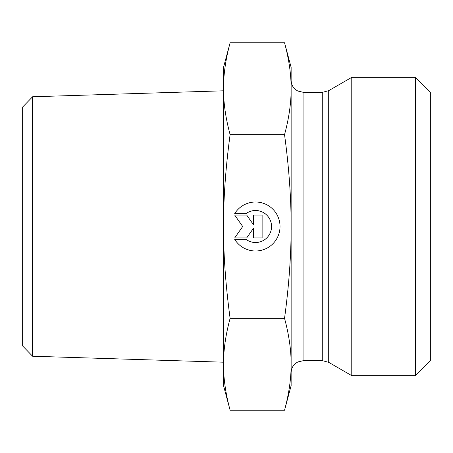 <?xml version="1.0" encoding="UTF-8"?>
<svg xmlns="http://www.w3.org/2000/svg" width="453" height="453" viewBox="0 0 453 453"><rect width="100%" height="100%" fill="white"/><g stroke="black" fill="none" stroke-linecap="round" stroke-linejoin="round"><path stroke-width="0.68" d="M234.688 213.64A24.49 24.49 0 0 1 271.455 207.893A24.49 24.49 0 0 1 271.455 245.107A24.49 24.49 0 0 1 234.688 239.36L246.002 239.36A16.002 16.002 0 0 0 267.389 215.753A16.002 16.002 0 0 0 246.002 213.64L234.688 213.64M253.55 215.067L262.123 215.067L262.123 237.933L253.55 237.933L253.55 228.136L246.687 237.933L234.688 237.933L242.689 226.5L234.688 215.067L246.687 215.067L253.55 224.864L253.55 215.067M32.588 96.772L22.65 107.027L22.65 345.973L32.588 356.228L32.588 96.772L223.516 90.804M230.113 42.786C225.679 59.139 223.482 74.451 223.516 88.714L223.516 67.395L230.113 42.786L284.541 42.786C288.986 59.218 291.183 74.524 291.137 88.714L291.137 364.286C291.183 350.101 288.986 334.79 284.541 318.357C288.986 285.492 291.183 254.875 291.137 226.5C291.183 198.125 288.986 167.508 284.541 134.643C288.986 118.21 291.183 102.899 291.137 88.714L291.137 67.395L284.541 42.786M230.113 134.643C225.679 167.355 223.482 197.972 223.516 226.5L223.516 88.714C223.482 102.978 225.679 118.284 230.113 134.643L284.541 134.643M230.113 318.357C225.679 334.716 223.482 350.022 223.516 364.286L223.516 226.5C223.482 255.028 225.679 285.645 230.113 318.357L284.541 318.357M230.113 410.214L223.516 385.605L223.516 364.286C223.482 378.549 225.679 393.861 230.113 410.214L284.541 410.214C288.986 393.782 291.183 378.476 291.137 364.286L291.137 385.605L284.541 410.214M328.708 362.343L351.771 375.656L351.771 77.344L328.708 90.657L322.74 92.259L322.74 360.741L328.708 362.343L328.708 90.657M291.137 364.286L291.137 372.677C291.217 368.895 292.706 365.792 295.605 363.363L297.904 361.919L303.068 360.741L303.068 92.259L322.74 92.259M415.435 375.656L430.35 360.741L430.35 92.259L415.435 77.344L415.435 375.656L351.771 375.656M32.588 356.228L223.516 362.196M303.068 360.741L322.74 360.741M303.068 92.259L297.819 91.042L295.532 89.581C292.678 87.152 291.211 84.071 291.137 80.323M415.435 77.344L351.771 77.344"/></g></svg>
